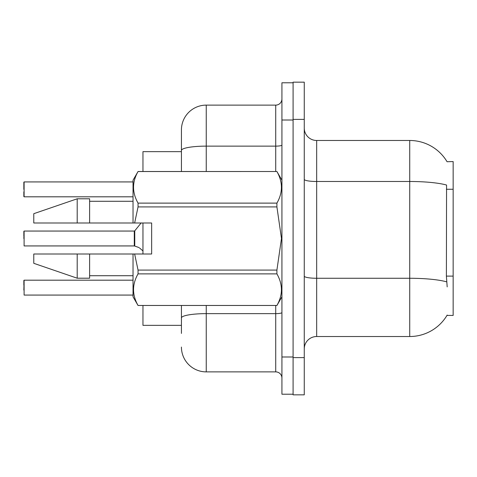 <?xml version="1.0" encoding="UTF-8"?>
<svg xmlns="http://www.w3.org/2000/svg" width="477" height="477" viewBox="0 0 477 477"><rect width="100%" height="100%" fill="white"/><g stroke="black" fill="none" stroke-linecap="round" stroke-linejoin="round"><path stroke-width="0.72" d="M447.056 161.727A43.425 43.425 0 0 0 409.725 140.482A43.425 43.425 0 0 1 447.056 161.727L453.15 161.572L453.15 315.428L446.967 315.428L447.187 315.058A43.425 43.425 0 0 1 409.725 336.518A43.425 43.425 0 0 0 446.967 315.428M181.427 151.65L142.963 151.65L142.963 171.499M142.963 254.008L142.963 222.992M181.427 325.35L142.963 325.35L142.963 305.501M304.26 348.925A12.408 12.408 0 0 1 316.668 336.518L409.725 336.518L409.725 140.482A43.425 43.425 0 0 1 446.967 161.572A43.425 43.425 0 0 0 409.725 140.482L316.668 140.482A12.408 12.408 0 0 1 304.26 128.075A12.408 12.408 0 0 0 316.668 140.482L316.668 336.518M293.093 357.613L293.093 394.837L304.26 394.837L304.26 357.613L293.093 357.613M304.26 119.387L304.26 82.163L293.093 82.163L293.093 119.387L304.26 119.387L304.26 357.613M447.187 286.892L446.389 276.111L446.567 185.04A43.425 7.543 180 0 0 409.725 181.493L316.668 181.493A12.408 2.152 -0 0 1 304.26 179.34M181.427 333.417L181.427 305.501M281.925 356.993L281.925 394.217L293.093 394.217L293.093 82.783L281.925 82.783L281.925 356.993L293.093 356.993M206.243 305.501L206.243 371.881L275.724 371.881L275.724 305.501M181.427 171.499L181.427 129.935A24.816 24.816 0 0 1 206.243 105.119L275.724 105.119A6.201 6.201 0 0 0 281.925 98.918M206.243 105.119L206.243 146.129A24.816 4.311 180 0 0 181.427 150.44L181.427 129.935M181.427 322.249L181.427 317.944A24.816 4.311 180 0 1 206.243 313.633L275.724 313.633A6.201 1.079 0 0 0 281.925 312.554M281.925 378.082A6.201 6.201 0 0 0 275.724 371.881M206.243 371.881A24.816 24.816 0 0 1 181.427 347.065M23.85 290.111L24.1 280.19L24.1 295.072L133.035 295.072M23.85 280.44L23.85 285.151M134.764 246.084L138.485 247.372L134.764 246.084L134.758 230.826L134.275 231.053L134.287 245.929A0.62 0.62 180 0 1 134.377 245.935A0.62 0.62 -0 0 0 134.287 245.929L134.275 238.5M23.85 238.5L24.1 231.053L24.1 245.935L134.275 245.935M23.85 231.303L23.85 236.02M139.618 248.04L142.963 250.926M24.1 181.928L133.035 181.928L24.1 181.928L24.1 196.81L24.1 181.928M23.85 191.849L23.85 196.56L23.85 191.849M23.85 189.369L23.85 182.178M134.639 222.992L151.65 222.992L151.65 254.008L134.639 254.008L138.05 270.083L276.91 270.083L281.478 238.5L276.91 206.917L138.05 206.917L134.639 222.992L133.035 222.992L133.035 180.187L138.05 171.535C132.046 182.017 132.046 192.547 138.05 203.119L138.05 206.917M276.91 270.083L276.91 273.881L138.05 273.881C132.046 284.37 132.046 294.893 138.05 305.465L276.91 305.465C282.921 294.983 282.921 284.453 276.91 273.881M134.639 254.008L133.035 254.008L133.035 296.813L138.05 305.501M138.05 270.083L138.05 273.881M77.202 254.008L33.778 254.008L33.778 263.316L77.202 278.204L89.61 278.204L89.61 254.008L77.202 254.008L77.202 278.204M33.778 254.008L50.186 254.008M133.035 254.008L89.61 254.008M138.05 305.465L276.91 305.465M138.05 171.499L276.91 171.499L138.05 171.535M138.05 203.119L276.91 203.119L276.91 206.917M276.91 203.119C282.921 192.63 282.921 182.107 276.91 171.535M77.202 222.992L77.202 198.796L33.778 213.684L33.778 222.992L133.035 222.992M77.202 198.796L89.61 198.796L89.61 222.992M138.485 247.372L139.051 247.629M453.15 276.111L446.389 276.111M453.15 189.256L446.389 189.256M446.699 281.859A43.425 7.543 180 0 0 409.725 278.27L316.668 278.27A12.408 2.152 0 0 1 304.26 276.117M281.925 120.007L293.093 120.007M206.243 171.499L206.243 146.129L275.724 146.129L275.724 105.119M275.724 171.499L275.724 146.129A6.201 1.079 0 0 0 281.925 145.056M24.1 280.19L133.035 280.19M24.1 231.053L134.275 231.053M134.758 230.826L141.103 222.992M24.1 196.81L133.035 196.81M281.925 296.813L276.91 305.501M89.61 275.724L133.035 275.724M281.925 180.187L276.91 171.499M89.61 201.276L133.035 201.276"/></g></svg>
